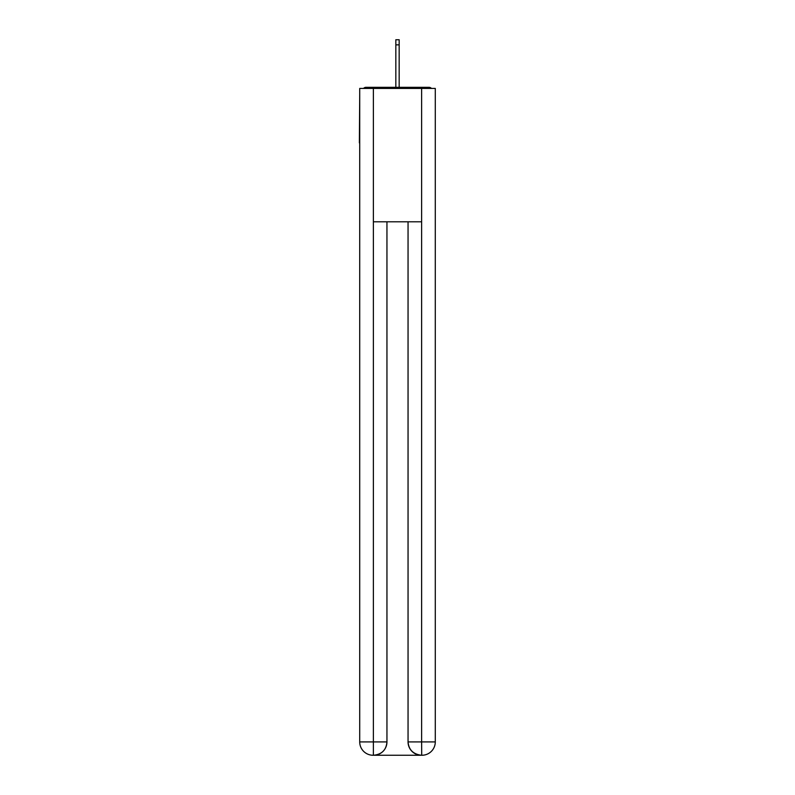 <?xml version="1.0" encoding="UTF-8"?>
<svg xmlns="http://www.w3.org/2000/svg" width="795" height="795" viewBox="0 0 795 795"><rect width="100%" height="100%" fill="white"/><g stroke="black" fill="none" stroke-linecap="round" stroke-linejoin="round"><path stroke-width="1.19" d="M435.282 94.207L435.282 189.558M359.718 142.881L359.718 189.558M359.38 142.881L359.718 94.207M431.437 88.424A3.339 3.339 0 0 0 428.952 87.321L366.048 87.321A3.339 3.339 0 0 0 363.563 88.424M428.952 87.321L414.841 87.321M380.159 87.321L366.048 87.321M373.054 755.25A13.336 13.336 0 0 1 359.718 741.914L386.946 741.914L386.946 221.795L386.946 741.914A13.336 13.336 0 0 1 373.61 755.25L373.054 755.25A13.336 13.336 0 0 1 359.718 741.914L359.718 88.424L373.382 88.424L373.382 221.795L421.618 221.795L421.618 88.424L373.382 88.424M421.618 88.424L435.282 88.424L435.282 741.914A13.336 13.336 0 0 1 421.946 755.25L421.39 755.25A13.336 13.336 0 0 1 408.054 741.914L408.054 221.795L408.054 741.914C408.739 749.774 413.181 754.216 421.39 755.25L373.61 755.25C381.848 754.385 386.3 749.943 386.946 741.914M408.054 741.914L421.618 741.914L421.718 755.25M373.382 221.795L373.382 755.25M399.17 44.858L395.831 44.858L395.831 39.75L399.17 39.75L399.17 87.321M395.831 44.858L395.831 87.321M421.618 221.795L421.618 741.914L435.282 741.914"/></g></svg>
